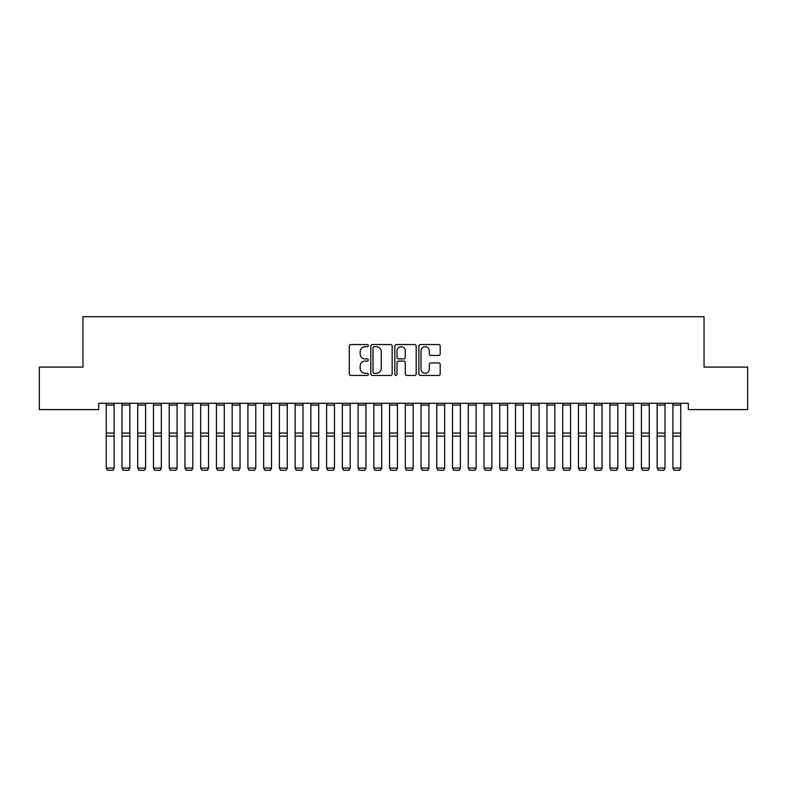 <?xml version="1.0" encoding="UTF-8"?>
<svg xmlns="http://www.w3.org/2000/svg" width="787" height="787" viewBox="0 0 787 787"><rect width="100%" height="100%" fill="white"/><g stroke="black" fill="none" stroke-linecap="round" stroke-linejoin="round"><path stroke-width="1.18" d="M368.316 345.631A1.082 1.082 0 0 0 367.234 344.549L350.815 344.549A1.544 1.544 0 0 0 349.271 346.093L349.271 373.904A1.544 1.544 0 0 0 350.815 375.448L367.234 375.448A1.082 1.082 0 0 0 368.316 374.366A1.082 1.082 0 0 0 367.234 373.284L365.109 373.284A4.948 4.948 0 0 1 360.171 368.346L360.171 366.024A4.948 4.948 0 0 1 365.109 361.076L367.234 361.076A1.082 1.082 0 0 0 368.316 360.003A1.082 1.082 0 0 0 367.234 358.921L365.109 358.921A4.948 4.948 0 0 1 360.171 353.973L360.171 351.651A4.948 4.948 0 0 1 365.109 346.713L367.234 346.713A1.082 1.082 0 0 0 368.316 345.631M438.654 355.439A1.544 1.544 0 0 0 440.199 353.894L440.199 346.093A1.544 1.544 0 0 0 438.654 344.549L420.425 344.549A1.544 1.544 0 0 0 418.881 346.093L418.881 373.904A1.544 1.544 0 0 0 420.425 375.448L438.654 375.448A1.544 1.544 0 0 0 440.199 373.904L440.199 364.479A1.544 1.544 0 0 0 438.654 362.935L430.853 362.935A1.544 1.544 0 0 0 429.308 364.479L429.308 369.152A4.132 4.132 0 0 1 425.177 373.284A4.132 4.132 0 0 1 421.035 369.152L421.035 350.845A4.132 4.132 0 0 1 425.177 346.713A4.132 4.132 0 0 1 429.308 350.845L429.308 353.894A1.544 1.544 0 0 0 430.853 355.439L438.654 355.439M688.31 403.288L98.69 403.288L98.69 409.584L39.35 409.584L39.35 367.086L82.95 367.086L82.95 316.718L704.05 316.718L704.05 367.086L747.65 367.086L747.65 409.584L688.31 409.584L688.31 403.288M392.152 346.093A1.544 1.544 0 0 0 390.608 344.549L372.369 344.549A1.544 1.544 0 0 0 370.825 346.093L370.825 373.904A1.544 1.544 0 0 0 372.369 375.448L390.608 375.448A1.544 1.544 0 0 0 392.152 373.904L392.152 346.093M396.392 344.549L414.631 344.549A1.544 1.544 0 0 1 416.175 346.093L416.175 373.904A1.544 1.544 0 0 1 414.631 375.448L406.83 375.448A1.544 1.544 0 0 1 405.285 373.904L405.285 362.63A1.544 1.544 0 0 0 403.731 361.076L398.556 361.076A1.544 1.544 0 0 0 397.012 362.63L397.012 374.366A1.082 1.082 0 0 1 395.93 375.448A1.082 1.082 0 0 1 394.848 374.366L394.848 346.093A1.544 1.544 0 0 1 396.392 344.549M374.071 346.713A1.082 1.082 0 0 0 372.989 347.795L372.989 372.202A1.082 1.082 0 0 0 374.071 373.284L376.314 373.284A4.948 4.948 0 0 0 381.252 368.346L381.252 351.651A4.948 4.948 0 0 0 376.314 346.713L374.071 346.713M405.285 350.923A4.132 4.132 0 0 0 401.144 346.792A4.132 4.132 0 0 0 397.012 350.923L397.012 357.377A1.544 1.544 0 0 0 398.556 358.921L403.731 358.921A1.544 1.544 0 0 0 405.285 357.377L405.285 350.923M114.115 403.288L114.115 468.324L112.934 470.282L107.425 470.173L112.934 470.282M107.425 470.282L106.245 468.058L114.115 468.058L112.934 470.173M106.245 403.288L106.245 468.058L107.425 470.173M129.855 403.288L129.855 468.324L128.675 470.282L123.166 470.173L128.675 470.282M123.166 470.282L121.985 468.058L129.855 468.058L128.675 470.173M121.985 403.288L121.985 468.058L123.166 470.173M145.595 403.288L145.595 468.324L144.415 470.282L138.905 470.173L144.415 470.282M138.905 470.282L137.725 468.058L145.595 468.058L144.415 470.173M137.725 403.288L137.725 468.058L138.905 470.173M161.335 403.288L161.335 468.324L160.155 470.282L154.645 470.173L160.155 470.282M154.645 470.282L153.465 468.058L161.335 468.058L160.155 470.173M153.465 403.288L153.465 468.058L154.645 470.173M177.075 403.288L177.075 468.324L175.895 470.282L170.385 470.173L175.895 470.282M170.385 470.282L169.205 468.058L177.075 468.058L175.895 470.173M169.205 403.288L169.205 468.058L170.385 470.173M192.815 403.288L192.815 468.324L191.635 470.282L186.125 470.173L191.635 470.282M186.125 470.282L184.945 468.058L192.815 468.058L191.635 470.173M184.945 403.288L184.945 468.058L186.125 470.173M208.555 403.288L208.555 468.324L207.375 470.282L201.865 470.173L207.375 470.282M201.865 470.282L200.685 468.058L208.555 468.058L207.375 470.173M200.685 403.288L200.685 468.058L201.865 470.173M224.295 403.288L224.295 468.324L223.115 470.282L217.605 470.173L223.115 470.282M217.605 470.282L216.425 468.058L224.295 468.058L223.115 470.173M216.425 403.288L216.425 468.058L217.605 470.173M240.035 403.288L240.035 468.324L238.855 470.282L233.345 470.173L238.855 470.282M233.345 470.282L232.165 468.058L240.035 468.058L238.855 470.173M232.165 403.288L232.165 468.058L233.345 470.173M255.775 403.288L255.775 468.324L254.595 470.282L249.085 470.173L254.595 470.282M249.085 470.282L247.905 468.058L255.775 468.058L254.595 470.173M247.905 403.288L247.905 468.058L249.085 470.173M271.515 403.288L271.515 468.324L270.334 470.282L264.825 470.173L270.334 470.282M264.825 470.282L263.645 468.058L271.515 468.058L270.334 470.173M263.645 403.288L263.645 468.058L264.825 470.173M287.255 403.288L287.255 468.324L286.075 470.282L280.565 470.173L286.075 470.282M280.565 470.282L279.385 468.058L287.255 468.058L286.075 470.173M279.385 403.288L279.385 468.058L280.565 470.173M302.995 403.288L302.995 468.324L301.815 470.282L296.305 470.173L301.815 470.282M296.305 470.282L295.125 468.058L302.995 468.058L301.815 470.173M295.125 403.288L295.125 468.058L296.305 470.173M318.735 403.288L318.735 468.324L317.555 470.282L312.046 470.173L317.555 470.282M312.046 470.282L310.865 468.058L318.735 468.058L317.555 470.173M310.865 403.288L310.865 468.058L312.046 470.173M334.475 403.288L334.475 468.324L333.295 470.282L327.786 470.173L333.295 470.282M327.786 470.282L326.605 468.058L334.475 468.058L333.295 470.173M326.605 403.288L326.605 468.058L327.786 470.173M350.215 403.288L350.215 468.324L349.035 470.282L343.525 470.173L349.035 470.282M343.525 470.282L342.345 468.058L350.215 468.058L349.035 470.173M342.345 403.288L342.345 468.058L343.525 470.173M365.955 403.288L365.955 468.324L364.774 470.282L359.265 470.173L364.774 470.282M359.265 470.282L358.085 468.058L365.955 468.058L364.774 470.173M358.085 403.288L358.085 468.058L359.265 470.173M381.695 403.288L381.695 468.324L380.514 470.282L375.005 470.173L380.514 470.282M375.005 470.282L373.825 468.058L381.695 468.058L380.514 470.173M373.825 403.288L373.825 468.058L375.005 470.173M397.435 403.288L397.435 468.324L396.255 470.282L390.745 470.173L396.255 470.282M390.745 470.282L389.565 468.058L397.435 468.058L396.255 470.173M389.565 403.288L389.565 468.058L390.745 470.173M413.175 403.288L413.175 468.324L411.995 470.282L406.486 470.173L411.995 470.282M406.486 470.282L405.305 468.058L413.175 468.058L411.995 470.173M405.305 403.288L405.305 468.058L406.486 470.173M428.915 403.288L428.915 468.324L427.735 470.282L422.226 470.173L427.735 470.282M422.226 470.282L421.045 468.058L428.915 468.058L427.735 470.173M421.045 403.288L421.045 468.058L422.226 470.173M444.655 403.288L444.655 468.324L443.475 470.282L437.966 470.173L443.475 470.282M437.966 470.282L436.785 468.058L444.655 468.058L443.475 470.173M436.785 403.288L436.785 468.058L437.966 470.173M460.395 403.288L460.395 468.324L459.215 470.282L453.705 470.173L459.215 470.282M453.705 470.282L452.525 468.058L460.395 468.058L459.215 470.173M452.525 403.288L452.525 468.058L453.705 470.173M476.135 403.288L476.135 468.324L474.954 470.282L469.445 470.173L474.954 470.282M469.445 470.282L468.265 468.058L476.135 468.058L474.954 470.173M468.265 403.288L468.265 468.058L469.445 470.173M491.875 403.288L491.875 468.324L490.695 470.282L485.185 470.173L490.695 470.282M485.185 470.282L484.005 468.058L491.875 468.058L490.695 470.173M484.005 403.288L484.005 468.058L485.185 470.173M507.615 403.288L507.615 468.324L506.434 470.282L500.925 470.173L506.434 470.282M500.925 470.282L499.745 468.058L507.615 468.058L506.434 470.173M499.745 403.288L499.745 468.058L500.925 470.173M523.355 403.288L523.355 468.324L522.174 470.282L516.666 470.173L522.174 470.282M516.666 470.282L515.485 468.058L523.355 468.058L522.174 470.173M515.485 403.288L515.485 468.058L516.666 470.173M539.095 403.288L539.095 468.324L537.914 470.282L532.406 470.173L537.914 470.282M532.406 470.282L531.225 468.058L539.095 468.058L537.914 470.173M531.225 403.288L531.225 468.058L532.406 470.173M554.835 403.288L554.835 468.324L553.654 470.282L548.146 470.173L553.654 470.282M548.146 470.282L546.965 468.058L554.835 468.058L553.654 470.173M546.965 403.288L546.965 468.058L548.146 470.173M570.575 403.288L570.575 468.324L569.394 470.282L563.886 470.173L569.394 470.282M563.886 470.282L562.705 468.058L570.575 468.058L569.394 470.173M562.705 403.288L562.705 468.058L563.886 470.173M586.315 403.288L586.315 468.324L585.135 470.282L579.626 470.173L585.135 470.282M579.626 470.282L578.445 468.058L586.315 468.058L585.135 470.173M578.445 403.288L578.445 468.058L579.626 470.173M602.055 403.288L602.055 468.324L600.875 470.282L595.365 470.173L600.875 470.282M595.365 470.282L594.185 468.058L602.055 468.058L600.875 470.173M594.185 403.288L594.185 468.058L595.365 470.173M617.795 403.288L617.795 468.324L616.614 470.282L611.106 470.173L616.614 470.282M611.106 470.282L609.925 468.058L617.795 468.058L616.614 470.173M609.925 403.288L609.925 468.058L611.106 470.173M633.535 403.288L633.535 468.324L632.354 470.282L626.846 470.173L632.354 470.282M626.846 470.282L625.665 468.058L633.535 468.058L632.354 470.173M625.665 403.288L625.665 468.058L626.846 470.173M649.275 403.288L649.275 468.324L648.094 470.282L642.586 470.173L648.094 470.282M642.586 470.282L641.405 468.058L649.275 468.058L648.094 470.173M641.405 403.288L641.405 468.058L642.586 470.173M665.015 403.288L665.015 468.324L663.834 470.282L658.326 470.173L663.834 470.282M658.326 470.282L657.145 468.058L665.015 468.058L663.834 470.173M657.145 403.288L657.145 468.058L658.326 470.173M680.755 403.288L680.755 468.324L679.574 470.282L674.066 470.173L679.574 470.282M674.066 470.282L672.885 468.058L680.755 468.058L679.574 470.173M672.885 403.288L672.885 468.058L674.066 470.173M114.115 403.318L106.245 403.318M114.115 433.047L106.245 433.047M114.115 436.126L106.245 436.126M114.115 405.089L106.245 405.089M129.855 403.318L121.985 403.318M129.855 433.047L121.985 433.047M129.855 436.126L121.985 436.126M129.855 405.089L121.985 405.089M145.595 403.318L137.725 403.318M145.595 433.047L137.725 433.047M145.595 436.126L137.725 436.126M145.595 405.089L137.725 405.089M161.335 403.318L153.465 403.318M161.335 433.047L153.465 433.047M161.335 436.126L153.465 436.126M161.335 405.089L153.465 405.089M177.075 403.318L169.205 403.318M177.075 433.047L169.205 433.047M177.075 436.126L169.205 436.126M177.075 405.089L169.205 405.089M192.815 403.318L184.945 403.318M192.815 433.047L184.945 433.047M192.815 436.126L184.945 436.126M192.815 405.089L184.945 405.089M208.555 403.318L200.685 403.318M208.555 433.047L200.685 433.047M208.555 436.126L200.685 436.126M208.555 405.089L200.685 405.089M224.295 403.318L216.425 403.318M224.295 433.047L216.425 433.047M224.295 436.126L216.425 436.126M224.295 405.089L216.425 405.089M240.035 403.318L232.165 403.318M240.035 433.047L232.165 433.047M240.035 436.126L232.165 436.126M240.035 405.089L232.165 405.089M255.775 403.318L247.905 403.318M255.775 433.047L247.905 433.047M255.775 436.126L247.905 436.126M255.775 405.089L247.905 405.089M271.515 403.318L263.645 403.318M271.515 433.047L263.645 433.047M271.515 436.126L263.645 436.126M271.515 405.089L263.645 405.089M287.255 403.318L279.385 403.318M287.255 433.047L279.385 433.047M287.255 436.126L279.385 436.126M287.255 405.089L279.385 405.089M302.995 403.318L295.125 403.318M302.995 433.047L295.125 433.047M302.995 436.126L295.125 436.126M302.995 405.089L295.125 405.089M318.735 403.318L310.865 403.318M318.735 433.047L310.865 433.047M318.735 436.126L310.865 436.126M318.735 405.089L310.865 405.089M334.475 403.318L326.605 403.318M334.475 433.047L326.605 433.047M334.475 436.126L326.605 436.126M334.475 405.089L326.605 405.089M350.215 403.318L342.345 403.318M350.215 433.047L342.345 433.047M350.215 436.126L342.345 436.126M350.215 405.089L342.345 405.089M365.955 403.318L358.085 403.318M365.955 433.047L358.085 433.047M365.955 436.126L358.085 436.126M365.955 405.089L358.085 405.089M381.695 403.318L373.825 403.318M381.695 433.047L373.825 433.047M381.695 436.126L373.825 436.126M381.695 405.089L373.825 405.089M397.435 403.318L389.565 403.318M397.435 433.047L389.565 433.047M397.435 436.126L389.565 436.126M397.435 405.089L389.565 405.089M413.175 403.318L405.305 403.318M413.175 433.047L405.305 433.047M413.175 436.126L405.305 436.126M413.175 405.089L405.305 405.089M428.915 403.318L421.045 403.318M428.915 433.047L421.045 433.047M428.915 436.126L421.045 436.126M428.915 405.089L421.045 405.089M444.655 403.318L436.785 403.318M444.655 433.047L436.785 433.047M444.655 436.126L436.785 436.126M444.655 405.089L436.785 405.089M460.395 403.318L452.525 403.318M460.395 433.047L452.525 433.047M460.395 436.126L452.525 436.126M460.395 405.089L452.525 405.089M476.135 403.318L468.265 403.318M476.135 433.047L468.265 433.047M476.135 436.126L468.265 436.126M476.135 405.089L468.265 405.089M491.875 403.318L484.005 403.318M491.875 433.047L484.005 433.047M491.875 436.126L484.005 436.126M491.875 405.089L484.005 405.089M507.615 403.318L499.745 403.318M507.615 433.047L499.745 433.047M507.615 436.126L499.745 436.126M507.615 405.089L499.745 405.089M523.355 403.318L515.485 403.318M523.355 433.047L515.485 433.047M523.355 436.126L515.485 436.126M523.355 405.089L515.485 405.089M539.095 403.318L531.225 403.318M539.095 433.047L531.225 433.047M539.095 436.126L531.225 436.126M539.095 405.089L531.225 405.089M554.835 403.318L546.965 403.318M554.835 433.047L546.965 433.047M554.835 436.126L546.965 436.126M554.835 405.089L546.965 405.089M570.575 403.318L562.705 403.318M570.575 433.047L562.705 433.047M570.575 436.126L562.705 436.126M570.575 405.089L562.705 405.089M586.315 403.318L578.445 403.318M586.315 433.047L578.445 433.047M586.315 436.126L578.445 436.126M586.315 405.089L578.445 405.089M602.055 403.318L594.185 403.318M602.055 433.047L594.185 433.047M602.055 436.126L594.185 436.126M602.055 405.089L594.185 405.089M617.795 403.318L609.925 403.318M617.795 433.047L609.925 433.047M617.795 436.126L609.925 436.126M617.795 405.089L609.925 405.089M633.535 403.318L625.665 403.318M633.535 433.047L625.665 433.047M633.535 436.126L625.665 436.126M633.535 405.089L625.665 405.089M649.275 403.318L641.405 403.318M649.275 433.047L641.405 433.047M649.275 436.126L641.405 436.126M649.275 405.089L641.405 405.089M665.015 403.318L657.145 403.318M665.015 433.047L657.145 433.047M665.015 436.126L657.145 436.126M665.015 405.089L657.145 405.089M680.755 403.318L672.885 403.318M680.755 433.047L672.885 433.047M680.755 436.126L672.885 436.126M680.755 405.089L672.885 405.089"/></g></svg>
